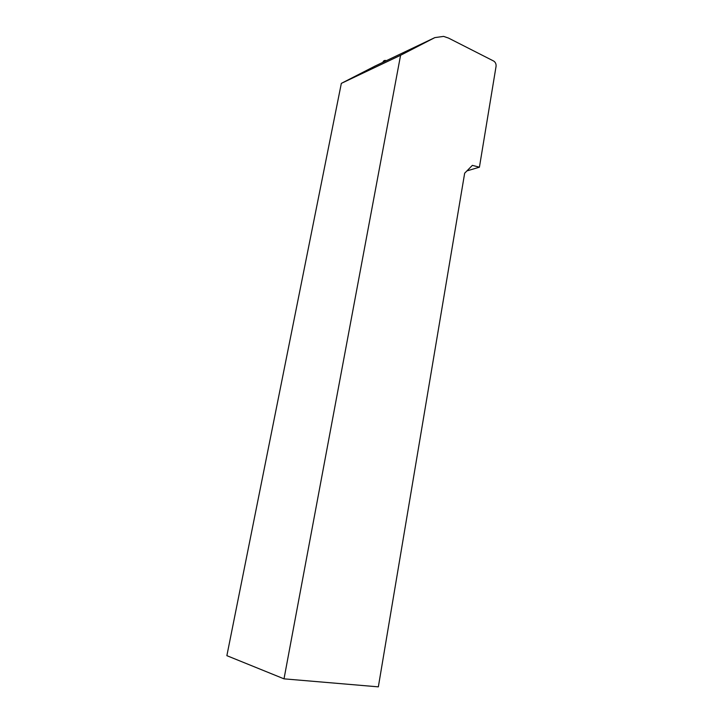 <?xml version="1.0" encoding="UTF-8"?>
<svg xmlns="http://www.w3.org/2000/svg" width="723" height="723" viewBox="0 0 723 723"><rect width="100%" height="100%" fill="white"/><g stroke="black" fill="none" stroke-linecap="round" stroke-linejoin="round"><path stroke-width="1.08" d="M466.922 170.899L479.421 167.185L496.068 66.326C496.249 63.976 495.454 62.214 493.692 61.057L448.54 38.093L443.624 36.394L434.839 37.614L400.578 55.282L284.012 678.843L226.868 655.671L341.337 83.371L375.264 65.965M479.421 167.185L472.363 165.368L464.663 173.195L378.346 686.85L284.012 678.843M400.578 55.282L341.337 83.371M385.928 60.551C384.428 60.172 383.416 60.768 382.883 62.341M434.839 37.614L374.532 66.317"/></g></svg>
